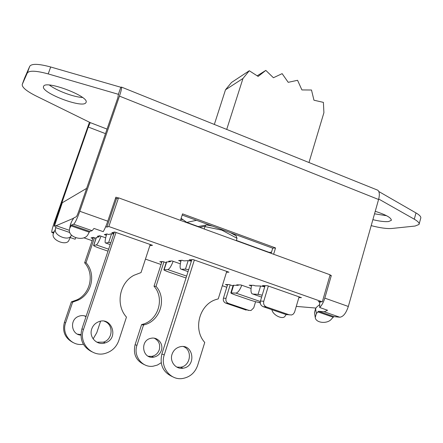 <?xml version="1.0" encoding="UTF-8"?>
<svg xmlns="http://www.w3.org/2000/svg" width="443" height="443" viewBox="0 0 443 443"><rect width="100%" height="100%" fill="white"/><g stroke="black" fill="none" stroke-linecap="round" stroke-linejoin="round"><path stroke-width="0.66" d="M308.981 162.526L323.905 112.716L323.401 102.377L313.954 100.207L311.495 90.012L301.904 89.929L297.563 80.294L288.216 82.326L282.136 73.643L273.425 77.741L265.817 70.398L258.131 76.423L249.276 70.747L242.969 78.477L225.493 89.802L231.49 82.481L249.276 70.747M265.817 70.398L257.178 75.814M226.711 129.422L242.969 78.477M182.3 219.617L180.866 219.097M214.334 124.444L225.493 89.802M100.583 321.241L96.779 332.699L93.13 338.906M99.681 235.748L98.939 236.872L97.366 236.324L99.736 235.737L105.683 237.808M107.998 251.142L100.112 248.429C95.915 246.95 93.739 245.976 93.584 245.494L96.269 237.57L98.939 236.872M93.584 245.494L96.269 244.918L108.651 249.193M101.021 236.185C98.994 241.429 97.41 244.342 96.269 244.918M93.268 237.37L84.63 262.81L86.031 262.682L94.475 237.791M83.362 344.233C71.794 346.609 61.333 334.111 65.608 322.875L72.641 302.143L71.356 301.893L64.385 322.426C62.131 331.464 64.988 338.153 72.968 342.483M86.031 262.682C96.053 273.73 92.194 293.305 78.533 299.977L72.641 302.143M80.914 335.135C71.257 334.742 69.302 319.835 78.45 316.396C81.03 315.333 83.583 315.322 86.108 316.368M71.356 301.893L77.193 299.75C90.732 293.144 94.564 273.752 84.63 262.81M86.003 316.679L84.12 315.754M77.481 334.144L80.919 334.598M226.794 287.263L222.325 285.718M161.047 264.515L145.442 259.116M92.144 240.676L83.849 237.808M315.986 308.068L296.284 306.401M320.45 301.722L320.289 302.287L319.669 302.242L319.68 307.497C321.862 305.321 323.573 302.198 324.802 298.128L331.314 275.535L329.908 275.535M320.289 302.287L318.268 301.572L322.321 301.844L330.118 274.81L118.519 197.822L108.84 226.528L322.321 301.844M108.84 226.528L106.896 227.093L105.694 226.666M56.167 225.686L73.388 218.344M264.848 286.422L262.477 285.591L267.472 285.735L301.445 297.679L298.887 297.53M161.728 262.417L159.812 261.752L162.902 261.553L166.169 262.682M227.431 285.198L225.432 284.506L229.341 284.622L232.99 285.885M191.526 260.683L189.161 259.853L193.131 259.598L228.948 272.19L226.511 272.224M92.875 238.539L91.042 237.902L93.229 237.359L96.015 238.323M113.934 233.444L111.852 232.713L114.676 232.01L152.492 245.306L149.839 245.682M233.162 285.325L238.162 285.331L236.734 284.838L240.959 284.96L251.059 288.482M166.374 262.046L170.245 261.697L168.744 261.171L172.094 260.955L180.345 263.834M251.458 285.995L249.187 285.198L253.778 285.336L255.29 285.862L260.6 286.028L264.737 286.787M180.877 261.326L178.612 260.534L182.256 260.301L183.934 260.888L188.17 260.628L191.387 261.115M106.353 235.277L104.354 234.585L106.94 233.937L108.557 234.502L111.575 233.766L113.757 233.97M255.594 301.7L253.745 307.835L250.998 310.515L247.775 310.283M260.251 302.547L259.277 302.464C257.084 302.17 253.767 301.284 249.32 299.795L235.803 295.143C232.503 293.986 230.847 293.238 230.831 292.895L235.886 293.089L260.329 301.522M238.816 284.899L238.162 285.331M241.795 285.248C239.779 290.215 237.813 292.829 235.886 293.089M227.624 284.572L223.427 298.156C222.934 300.526 223.732 302.192 225.819 303.156L228.427 303.4L249.071 310.427M228.427 303.4C226.323 302.431 225.52 300.747 226.019 298.355L230.166 284.904M246.291 310.122L225.819 303.156M170.915 261.032L170.245 261.697M186.032 277.971L169.569 272.34C165.848 271.033 163.954 270.18 163.882 269.77L167.781 269.593L186.63 276.094M173.141 261.32C171.12 266.426 169.337 269.183 167.781 269.593M161.988 261.608L154.02 286.228L156.03 286.328L163.927 261.907M161.174 362.767L157.326 365.087L153.034 366.228C142.319 367.895 133.099 356.006 136.942 345.352L143.515 325.029L141.605 324.575L135.087 344.709C132.961 354.145 136.084 360.801 144.451 364.678M156.03 286.328C167.061 298.455 160.421 320.804 144.39 324.797L143.515 325.029M161.357 350.419C160.001 354.156 157.431 356.405 153.655 357.147C142.341 359.356 139.573 340.368 150.902 338.314C157.514 336.553 163.738 343.785 161.357 350.419M141.605 324.575L142.469 324.342C158.367 320.394 164.957 298.25 154.02 286.228M148.222 356.238L151.656 356.394C155.399 355.657 157.941 353.436 159.286 349.732C160.504 344.471 158.838 340.634 154.286 338.203M191.841 259.681L161.867 354.023C159.502 364.849 163.079 372.413 172.604 376.727M226.755 271.421L218.249 298.881L215.929 299.562C199.333 304.634 192.783 329.265 204.749 342.45L197.65 365.364C194.981 372.84 189.903 377.226 182.411 378.527C170.372 380.476 159.962 366.992 164.264 354.86L194.35 260.024M204.19 228.992L204.948 226.6L221.816 230.122L221.96 229.596M206.809 224.944L205.774 225.105L204.948 226.6M188.054 271.603L180.672 269.006C179.775 267.782 179.924 264.903 181.126 260.373M181.265 269.25L185.462 269.128L188.668 269.665M221.816 230.122L237.016 238.301L236.036 235.726L230.371 232.675M237.016 238.301L236.285 240.671M176.823 367.103L180.5 367.225C190.49 366.156 192.832 350.214 183.563 346.636M172.039 354.3C173.44 350.347 176.076 347.849 179.941 346.803C193.397 343.198 196.83 366.511 183.081 368.199C175.877 369.617 169.464 361.582 172.039 354.3M235.493 235.432L236.036 235.726M181.109 218.349L186.802 222.397L198.204 226.545M236.357 240.433L269.2 252.383M265.075 285.663L260.451 301.019C259.908 303.699 260.805 305.581 263.131 306.667L266.464 306.982C264.117 305.886 263.22 303.981 263.762 301.273L268.336 286.04M261.625 297.12L252.023 293.753C250.777 292.458 250.644 289.628 251.624 285.27M252.798 294.058L258.086 294.357L262.212 295.171M299.086 296.849L294.551 312.265L293.272 314.126L291.616 314.984L285.929 314.497L263.131 306.667M266.464 306.982L289.467 314.89M285.929 314.497L287.579 314.68M114.394 232.077L81.922 328.856C79.38 339.222 82.664 346.847 91.767 351.731M150.227 244.508L141.04 272.572L133.88 275.325C119.355 282.927 115.368 304.917 126.46 317.11L118.79 340.545C116.465 347.007 112.057 351.26 105.572 353.315C92.028 357.75 78.333 343.065 83.505 329.437L116.005 232.475M110.191 244.602L105.296 242.869C104.803 241.712 105.284 238.749 106.746 233.987M105.689 243.041L108.657 242.454L110.828 242.703M96.867 342.201L103.424 342.14C113.109 339.443 113.751 324.215 104.332 321.247M91.745 328.944C92.886 325.738 94.985 323.429 98.036 322.017C111.597 315.566 119.549 338.646 105.235 342.865C97.155 345.911 88.628 337.162 91.745 328.944M115.49 198.348L116.476 198.702L106.896 227.093M54.378 226.174L62.291 202.728L86.634 188.369M116.476 198.702L118.519 197.822M71.384 234.984L71.212 235.504C69.125 241.656 53.564 235.565 55.397 229.275L55.945 225.659L54.063 226.24L54.949 222.635L88.273 127.036L90.261 122.622L36.143 96.015C26.525 91.158 21.895 87.304 22.244 84.447L27.244 73.078C29.133 70.348 36.121 70.625 48.198 73.915L50.696 66.993C38.63 63.726 31.636 63.504 29.714 66.328L24.548 78.156M70.227 237.548L75.094 239.226L75.736 237.758M50.696 66.993L120.817 87.265L121.498 87.094L377.813 190.219C379.529 191.719 379.784 194.815 378.582 199.5L348.325 306.467C346.044 313.284 343.187 316.867 339.753 317.21L333.861 316.607L331.619 318.877C327.831 324.187 315.903 323.235 315.239 317.553L316.346 313.566L318.545 311.263L324.243 311.789L327.549 310.255L319.68 307.497M120.817 87.265L118.403 94.276L117.866 97.693L78.544 211.859C77.531 214.694 76.739 216.35 76.174 216.832L73.953 217.784L71.893 221.029L70.454 224.507L69.501 229.319L70.913 223.095M55.397 229.275L53.199 234.02L53.603 231.916L51.765 232.409C51.571 231.268 52.34 228.145 54.085 223.034L89.453 122.224M260.285 303.018L258.729 302.397M319.674 304.579L316.922 306.849L315.588 308.588L314.497 312.57L315.2 317.271M69.501 229.319C67.486 237.653 84.757 242.144 88.135 234.22L89.669 231.423L92.138 230.698L93.999 228.427L103.23 231.667C104.769 229.025 106.281 225.531 107.776 221.19L115.883 197.174L118.126 197.988M121.498 87.094C121.819 88.113 121.138 91.12 119.455 96.12L79.818 211.278C77.143 218.726 75.077 223.045 73.621 224.23L71.439 225.066L69.966 227.901M180.462 220.359L182.555 213.869L275.54 247.936L273.636 254.26M330.046 275.075L331.314 275.535M271.908 309.679C272.716 315.244 283.298 320.2 285.192 315.92L286.222 314.53M377.813 190.219L376.855 189.837M271.16 253.357L272.722 248.174L182.178 215.038M115.507 198.303L116.537 198.68M275.54 247.936L272.722 248.174M53.199 234.02C51.355 240.327 66.854 246.369 68.953 240.2L71.074 235.787M375.243 211.311C386.158 214.827 391.507 217.851 391.291 220.376L388.539 221.55C384.812 221.91 379.59 221.279 372.879 219.667M374.534 213.814L386.562 215.713M85.787 102.842C82.199 108.574 40.446 92.526 43.547 86.485C44.893 79.513 89.946 96.557 86.025 102.455L85.787 102.842M49.444 85.073C56.571 90.688 73.715 97.095 82.509 97.477M378.815 191.531L415.999 212.939L414.283 219.196C418.048 221.378 419.626 223.128 419.028 224.457L415.097 226.041L391.834 228.477C386.861 228.854 379.983 227.901 371.19 225.631M419.161 223.959L420.706 218.305C421.321 216.932 419.754 215.143 415.999 212.939M414.283 219.196L378.71 199.029M118.691 94.392L48.198 73.915M93.717 245.422L96.402 237.492M65.608 322.875L64.385 322.426M231.301 292.829L233.649 285.192M226.019 298.355L223.427 298.156M164.159 269.693L166.673 261.918M136.942 345.352L135.087 344.709M164.264 354.86L161.867 354.023M199.583 227.314L205.037 226.301M188.17 260.628L185.462 269.128M186.802 222.397L196.542 220.293M263.762 301.273L260.451 301.019M260.6 286.028L258.086 294.357M83.505 329.437L81.922 328.856M111.575 233.766L108.657 242.454M55.314 222.763L54.949 222.635M51.975 232.509L53.42 233.007M316.346 313.566L315.588 308.588M339.753 317.21L324.243 311.789M348.325 306.467L324.802 298.128M92.138 230.698L73.621 224.23M89.669 231.423L71.439 225.066M378.582 199.5L119.455 96.12M107.776 221.19L79.818 211.278M333.861 316.607L318.545 311.263M69.828 232.536L55.746 227.663M105.484 133.648L88.273 127.036M89.154 232.176L70.952 225.83M332.986 317.155L317.686 311.822M22.277 84.369L24.614 77.974M29.714 66.328L27.244 73.078M107.051 129.101L90.261 122.622M78.533 299.977L77.193 299.75M233.173 285.281L230.831 292.895M144.39 324.797L142.469 324.342M153.655 357.147L151.656 356.394M166.385 262.007L163.882 269.77M180.5 367.225L183.081 368.199M212.502 226.135L206.449 224.867M205.774 225.105L197.716 226.639M271.504 252.217L268.596 252.427M103.424 342.14L105.235 342.865M55.945 225.659L69.407 230.327M391.39 220.016L391.291 220.376M24.581 78.057L22.244 84.447"/></g></svg>
